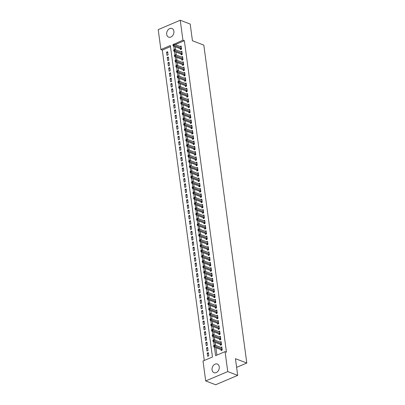 <?xml version="1.0" encoding="UTF-8"?>
<svg xmlns="http://www.w3.org/2000/svg" width="405" height="405" viewBox="0 0 405 405"><rect width="100%" height="100%" fill="white"/><g stroke="black" fill="none" stroke-linecap="round" stroke-linejoin="round"><path stroke-width="0.61" d="M173.887 31.296A4.622 3.478 110.9 0 1 172.434 35.893A4.622 3.478 110.9 0 1 168.637 37.139A4.622 3.478 110.9 0 1 166.688 34.354A4.622 3.478 110.9 0 1 168.146 29.757A4.622 3.478 110.9 0 1 171.943 28.507A4.622 3.478 110.9 0 1 173.887 31.296M219.257 366.839A4.622 3.478 110.9 0 1 217.799 371.436A4.622 3.478 110.9 0 1 214.002 372.681A4.622 3.478 110.9 0 1 212.058 369.897A4.622 3.478 110.9 0 1 213.511 365.3A4.622 3.478 110.9 0 1 217.308 364.049A4.622 3.478 110.9 0 1 219.257 366.839M170.49 46.615L162.314 50.088L204.282 360.47M162.314 50.088L160.891 49.542L158.198 29.616L180.245 20.25L182.939 40.181L173.522 44.418M180.245 20.25L190.193 24.057L192.451 40.768L203.816 45.117L246.802 363.027L235.432 358.678L237.694 375.384L215.647 384.75L205.7 380.943L203.006 361.012L212.453 356.997L170.343 45.532L160.891 49.542M236.606 367.36L246.802 363.027M167.67 60.654L168.794 60.173L168.364 57.009L167.24 57.485L167.67 60.654M169.098 71.209L170.221 70.733L169.791 67.564L168.667 68.045L169.098 71.209M170.525 81.77L171.649 81.294L171.219 78.124L170.095 78.6L170.525 81.77M171.948 92.33L173.077 91.849L172.646 88.685L171.523 89.161L171.948 92.33M173.375 102.885L174.504 102.409L174.074 99.24L172.95 99.721L173.375 102.885M174.803 113.446L175.932 112.965L175.502 109.801L174.378 110.276L174.803 113.446M176.231 124.001L177.36 123.525L176.929 120.356L175.805 120.837L176.231 124.001M177.658 134.561L178.787 134.085L178.357 130.916L177.233 131.392L177.658 134.561M179.086 145.122L180.215 144.641L179.785 141.477L178.661 141.952L179.086 145.122M180.514 155.677L181.642 155.201L181.212 152.032L180.088 152.508L180.514 155.677M181.941 166.237L183.07 165.756L182.64 162.592L181.516 163.068L181.941 166.237M183.369 176.793L184.498 176.317L184.067 173.148L182.944 173.629L183.369 176.793M184.796 187.353L185.925 186.877L185.495 183.708L184.371 184.184L184.796 187.353M186.224 197.913L187.348 197.432L186.923 194.263L185.799 194.744L186.224 197.913M187.652 208.469L188.776 207.993L188.35 204.824L187.226 205.3L187.652 208.469M189.079 219.029L190.203 218.548L189.778 215.384L188.654 215.86L189.079 219.029M190.507 229.584L191.631 229.108L191.206 225.939L190.082 226.42L190.507 229.584M191.935 240.145L193.058 239.664L192.633 236.5L191.509 236.976L191.935 240.145M193.362 250.7L194.486 250.224L194.061 247.055L192.937 247.536L193.362 250.7M194.79 261.26L195.914 260.785L195.488 257.615L194.365 258.091L194.79 261.26M196.217 271.821L197.341 271.34L196.916 268.176L195.792 268.652L196.217 271.821M197.645 282.376L198.769 281.9L198.344 278.731L197.22 279.212L197.645 282.376M199.073 292.936L200.197 292.456L199.771 289.292L198.647 289.767L199.073 292.936M200.5 303.492L201.624 303.016L201.199 299.847L200.075 300.328L200.5 303.492M201.928 314.052L203.052 313.576L202.627 310.407L201.503 310.883L201.928 314.052M203.356 324.613L204.479 324.132L204.054 320.968L202.93 321.443L203.356 324.613M204.783 335.168L205.907 334.692L205.482 331.523L204.353 331.999L204.783 335.168M206.211 345.728L207.335 345.247L206.909 342.083L205.78 342.559L206.211 345.728M207.638 356.284L208.762 355.808L208.337 352.639L207.208 353.119L207.638 356.284M206.925 351.008L208.048 350.527L207.623 347.358L206.494 347.839L206.925 351.008M205.497 340.448L206.621 339.972L206.196 336.803L205.067 337.279L205.497 340.448M204.069 329.888L205.193 329.412L204.768 326.243L203.644 326.724L204.069 329.888M202.642 319.332L203.766 318.851L203.34 315.687L202.216 316.163L202.642 319.332M201.214 308.772L202.338 308.296L201.913 305.127L200.789 305.608L201.214 308.772M199.786 298.217L200.91 297.736L200.485 294.572L199.361 295.048L199.786 298.217M198.359 287.656L199.483 287.18L199.057 284.011L197.934 284.487L198.359 287.656M196.931 277.096L198.055 276.62L197.63 273.451L196.506 273.932L196.931 277.096M195.504 266.541L196.627 266.06L196.202 262.896L195.078 263.371L195.504 266.541M194.076 255.98L195.2 255.504L194.775 252.335L193.651 252.816L194.076 255.98M192.648 245.425L193.772 244.944L193.347 241.78L192.223 242.256L192.648 245.425M191.221 234.865L192.345 234.389L191.919 231.22L190.795 231.695L191.221 234.865M189.793 224.304L190.917 223.828L190.492 220.659L189.368 221.14L189.793 224.304M188.365 213.749L189.489 213.273L189.064 210.104L187.94 210.58L188.365 213.749M186.938 203.189L188.062 202.713L187.636 199.543L186.513 200.024L186.938 203.189M185.51 192.633L186.639 192.152L186.209 188.988L185.085 189.464L185.51 192.633M184.083 182.073L185.212 181.597L184.781 178.428L183.657 178.904L184.083 182.073M182.655 171.517L183.784 171.037L183.354 167.867L182.23 168.348L182.655 171.517M181.227 160.957L182.356 160.481L181.926 157.312L180.802 157.788L181.227 160.957M179.8 150.397L180.929 149.921L180.498 146.752L179.374 147.233L179.8 150.397M178.372 139.841L179.501 139.36L179.071 136.196L177.947 136.672L178.372 139.841M176.944 129.281L178.073 128.805L177.643 125.636L176.519 126.117L176.944 129.281M175.517 118.726L176.646 118.245L176.215 115.081L175.092 115.557L175.517 118.726M174.089 108.165L175.218 107.689L174.788 104.52L173.664 104.996L174.089 108.165M172.662 97.605L173.791 97.129L173.36 93.96L172.236 94.441L172.662 97.605M171.234 87.05L172.363 86.569L171.933 83.405L170.809 83.881L171.234 87.05M169.811 76.489L170.935 76.013L170.505 72.844L169.381 73.325L169.811 76.489M168.384 65.934L169.508 65.453L169.077 62.289L167.953 62.765L168.384 65.934M166.956 55.374L168.08 54.898L167.65 51.729L166.526 52.205L166.956 55.374M237.694 375.384L227.747 371.577L205.7 380.943M214.447 347.115L215.602 355.661L225.053 351.646L226.471 352.193L184.361 40.723L182.939 40.181M225.053 351.646L227.747 371.577M173.765 46.205L174.236 49.693M174.479 51.481L174.95 54.974M175.193 56.761L175.664 60.254M175.907 62.041L176.377 65.534M176.615 67.321L177.091 70.814M177.329 72.601L177.805 76.089M178.043 77.876L178.519 81.37M178.757 83.157L179.233 86.65M179.471 88.437L179.947 91.93M180.185 93.717L180.66 97.21M180.898 98.997L181.374 102.485M181.612 104.272L182.088 107.765M182.326 109.552L182.802 113.046M183.04 114.833L183.516 118.326M183.754 120.113L184.229 123.606M184.467 125.393L184.943 128.881M185.181 130.668L185.657 134.161M185.895 135.948L186.371 139.441M186.609 141.229L187.085 144.722M187.323 146.509L187.798 149.997M188.036 151.789L188.512 155.277M188.75 157.064L189.226 160.557M189.464 162.344L189.94 165.837M190.178 167.624L190.654 171.118M190.892 172.905L191.368 176.393M191.606 178.185L192.081 181.673M192.319 183.46L192.795 186.953M193.033 188.74L193.509 192.233M193.747 194.02L194.223 197.513M194.461 199.3L194.937 202.789M195.175 204.576L195.65 208.069M195.888 209.856L196.364 213.349M196.602 215.136L197.078 218.629M197.316 220.416L197.792 223.909M198.03 225.696L198.501 229.184M198.744 230.971L199.214 234.465M199.457 236.252L199.928 239.745M200.171 241.532L200.642 245.025M200.885 246.812L201.356 250.305M201.599 252.092L202.07 255.58M202.313 257.367L202.784 260.861M203.026 262.648L203.497 266.141M203.74 267.928L204.211 271.421M204.454 273.208L204.925 276.701M205.168 278.488L205.639 281.976M205.882 283.763L206.353 287.256M206.596 289.043L207.066 292.537M207.309 294.324L207.78 297.817M208.023 299.604L208.494 303.097M208.737 304.884L209.208 308.372M209.451 310.159L209.922 313.652M210.165 315.439L210.635 318.932M210.878 320.719L211.349 324.213M211.592 326L212.063 329.493M212.306 331.28L212.777 334.768M213.02 336.555L213.491 340.048M213.734 341.835L214.204 345.328M175.183 46.747L175.588 49.749M175.897 52.027L176.302 55.029M176.61 57.307L177.015 60.31M177.324 62.583L177.729 65.585M178.038 67.863L178.443 70.865M178.752 73.143L179.157 76.145M179.466 78.423L179.871 81.425M180.179 83.703L180.584 86.705M180.893 88.978L181.298 91.981M181.607 94.259L182.012 97.261M182.321 99.539L182.726 102.541M183.035 104.819L183.44 107.821M183.748 110.099L184.153 113.101M184.462 115.374L184.867 118.376M185.176 120.655L185.581 123.657M185.89 125.935L186.295 128.937M186.604 131.215L187.009 134.217M187.318 136.495L187.723 139.492M188.031 141.77L188.436 144.772M188.745 147.05L189.15 150.052M189.459 152.331L189.864 155.333M190.173 157.611L190.578 160.613M190.887 162.891L191.292 165.888M191.6 168.166L192.005 171.168M192.314 173.446L192.719 176.448M193.028 178.727L193.433 181.729M193.742 184.007L194.147 187.009M194.456 189.287L194.861 192.284M195.169 194.562L195.575 197.564M195.883 199.842L196.288 202.844M196.597 205.122L197.002 208.124M197.311 210.403L197.716 213.405M198.025 215.683L198.43 218.68M198.739 220.958L199.144 223.96M199.452 226.238L199.857 229.24M200.166 231.518L200.571 234.52M200.88 236.798L201.285 239.8M201.594 242.074L201.999 245.076M202.308 247.354L202.713 250.356M203.021 252.634L203.426 255.636M203.735 257.914L204.14 260.916M204.449 263.194L204.854 266.196M205.163 268.469L205.568 271.471M205.877 273.75L206.282 276.752M206.59 279.03L206.995 282.032M207.304 284.31L207.709 287.312M208.018 289.59L208.423 292.592M208.732 294.865L209.137 297.867M209.446 300.145L209.851 303.148M210.16 305.426L210.565 308.428M210.873 310.706L211.278 313.708M211.587 315.986L211.992 318.983M212.301 321.261L212.706 324.263M213.015 326.541L213.42 329.543M213.729 331.822L214.134 334.824M214.442 337.102L214.847 340.104M215.156 342.382L215.561 345.379M215.87 347.657L216.877 355.119M173.785 44.307L173.492 44.191M184.361 40.723L175.223 44.606M180.326 48.716L180.453 49.638L181.577 49.162L181.146 45.993L180.063 46.453M181.04 53.997L181.167 54.918L182.29 54.442L181.86 51.273L180.777 51.734M181.754 59.277L181.88 60.198L183.004 59.722L182.574 56.553L181.491 57.014M182.468 64.552L182.594 65.478L183.718 64.997L183.288 61.833L182.204 62.294M183.181 69.832L183.308 70.759L184.432 70.278L184.002 67.114L182.918 67.574M183.895 75.112L184.022 76.034L185.146 75.558L184.715 72.389L183.632 72.849M184.609 80.392L184.736 81.314L185.86 80.838L185.429 77.669L184.346 78.13M185.323 85.673L185.45 86.594L186.573 86.118L186.143 82.949L185.06 83.41M186.037 90.948L186.163 91.874L187.287 91.393L186.857 88.229L185.773 88.69M186.751 96.228L186.877 97.154L188.001 96.674L187.571 93.509L186.487 93.97M187.464 101.508L187.591 102.43L188.715 101.954L188.285 98.785L187.201 99.245M188.178 106.788L188.305 107.71L189.429 107.234L188.998 104.065L187.915 104.525M188.892 112.069L189.019 112.99L190.142 112.514L189.712 109.345L188.629 109.806M189.606 117.344L189.732 118.27L190.856 117.789L190.426 114.625L189.343 115.086M190.32 122.624L190.446 123.55L191.57 123.069L191.14 119.905L190.056 120.366M191.033 127.904L191.16 128.825L192.284 128.35L191.854 125.18L190.77 125.641M191.747 133.184L191.874 134.106L192.998 133.63L192.567 130.461L191.484 130.921M192.461 138.459L192.588 139.386L193.711 138.91L193.281 135.741L192.198 136.202M193.175 143.74L193.301 144.666L194.425 144.185L193.995 141.021L192.912 141.482M193.889 149.02L194.015 149.946L195.139 149.465L194.709 146.301L193.625 146.762M194.602 154.3L194.729 155.221L195.853 154.745L195.423 151.576L194.339 152.037M195.316 159.58L195.443 160.501L196.567 160.026L196.136 156.856L195.053 157.317M196.03 164.855L196.157 165.782L197.281 165.306L196.85 162.137L195.767 162.597M196.744 170.135L196.87 171.062L197.994 170.581L197.564 167.417L196.481 167.878M197.458 175.416L197.584 176.342L198.708 175.861L198.278 172.692L197.194 173.158M198.172 180.696L198.298 181.617L199.422 181.141L198.992 177.972L197.908 178.433M198.885 185.976L199.012 186.897L200.136 186.422L199.706 183.252L198.622 183.713M199.599 191.251L199.721 192.178L200.85 191.702L200.419 188.533L199.336 188.993M200.313 196.531L200.434 197.458L201.563 196.977L201.133 193.813L200.05 194.273M201.027 201.811L201.148 202.738L202.277 202.257L201.847 199.088L200.764 199.549M201.741 207.092L201.862 208.013L202.991 207.537L202.561 204.368L201.477 204.829M202.454 212.372L202.576 213.293L203.705 212.817L203.275 209.648L202.191 210.109M203.168 217.647L203.29 218.573L204.419 218.098L203.988 214.928L202.905 215.389M203.882 222.927L204.004 223.854L205.132 223.373L204.702 220.209L203.619 220.669M204.596 228.207L204.717 229.129L205.846 228.653L205.416 225.484L204.333 225.944M205.31 233.488L205.431 234.409L206.56 233.933L206.13 230.764L205.046 231.225M206.023 238.768L206.145 239.689L207.274 239.213L206.844 236.044L205.76 236.505M206.737 244.043L206.859 244.969L207.988 244.488L207.557 241.324L206.474 241.785M207.451 249.323L207.573 250.249L208.702 249.769L208.271 246.605L207.188 247.065M208.165 254.603L208.286 255.525L209.415 255.049L208.985 251.88L207.902 252.34M208.879 259.883L209 260.805L210.129 260.329L209.699 257.16L208.615 257.62M209.593 265.164L209.714 266.085L210.843 265.609L210.413 262.44L209.329 262.901M210.306 270.439L210.428 271.365L211.557 270.884L211.126 267.72L210.043 268.181M211.02 275.719L211.142 276.645L212.271 276.164L211.84 273L210.757 273.461M211.734 280.999L211.856 281.921L212.984 281.445L212.554 278.275L211.471 278.736M212.448 286.279L212.569 287.201L213.698 286.725L213.268 283.556L212.185 284.016M213.162 291.559L213.283 292.481L214.412 292.005L213.982 288.836L212.898 289.297M213.875 296.835L213.997 297.761L215.126 297.28L214.696 294.116L213.612 294.577M214.589 302.115L214.711 303.041L215.835 302.56L215.409 299.396L214.326 299.857M215.303 307.395L215.425 308.316L216.548 307.841L216.123 304.671L215.04 305.132M216.017 312.675L216.138 313.597L217.262 313.121L216.837 309.952L215.754 310.412M216.731 317.955L216.852 318.877L217.976 318.401L217.551 315.232L216.467 315.692M217.444 323.231L217.566 324.157L218.69 323.676L218.265 320.512L217.181 320.973M218.158 328.511L218.28 329.437L219.404 328.956L218.978 325.792L217.895 326.253M218.872 333.791L218.994 334.712L220.118 334.236L219.692 331.067L218.609 331.528M219.586 339.071L219.707 339.992L220.831 339.517L220.406 336.347L219.323 336.808M220.3 344.346L220.421 345.273L221.545 344.797L221.12 341.628L220.036 342.088M221.014 349.626L221.135 350.553L222.259 350.072L221.834 346.908L220.75 347.368M208.464 353.6L207.208 353.119M207.75 348.32L206.494 347.839M207.036 343.04L205.78 342.559M206.322 337.76L205.067 337.279M205.608 332.48L204.353 331.999M204.895 327.205L203.644 326.724M204.181 321.924L202.93 321.443M203.467 316.644L202.216 316.163M202.753 311.364L201.503 310.883M202.039 306.084L200.789 305.608M201.326 300.809L200.075 300.328M200.612 295.529L199.361 295.048M199.898 290.248L198.647 289.767M199.184 284.968L197.934 284.487M198.47 279.688L197.22 279.212M197.756 274.413L196.506 273.932M197.043 269.133L195.792 268.652M196.329 263.852L195.078 263.371M195.615 258.572L194.365 258.091M194.901 253.292L193.651 252.816M194.187 248.017L192.937 247.536M193.474 242.737L192.223 242.256M192.76 237.457L191.509 236.976M192.046 232.176L190.795 231.695M191.332 226.896L190.082 226.42M190.618 221.621L189.368 221.14M189.904 216.341L188.654 215.86M189.191 211.061L187.94 210.58M188.477 205.78L187.226 205.3M187.763 200.5L186.513 200.024M187.049 195.225L185.799 194.744M186.335 189.945L185.085 189.464M185.627 184.665L184.371 184.184M184.913 179.385L183.657 178.904M184.199 174.109L182.944 173.629M183.485 168.829L182.23 168.348M182.771 163.549L181.516 163.068M182.058 158.269L180.802 157.788M181.344 152.989L180.088 152.508M180.63 147.714L179.374 147.233M179.916 142.433L178.661 141.952M179.202 137.153L177.947 136.672M178.489 131.873L177.233 131.392M177.775 126.593L176.519 126.117M177.061 121.318L175.805 120.837M176.347 116.038L175.092 115.557M175.633 110.757L174.378 110.276M174.919 105.477L173.664 104.996M174.206 100.197L172.95 99.721M173.492 94.922L172.236 94.441M172.778 89.642L171.523 89.161M172.064 84.361L170.809 83.881M171.35 79.081L170.095 78.6M170.637 73.801L169.381 73.325M169.923 68.526L168.667 68.045M169.209 63.246L167.953 62.765M168.495 57.966L167.24 57.485M167.781 52.685L166.526 52.205M213.587 345.637L213.658 346.164L214.108 345.971L214.037 345.445L213.587 345.637L214.782 345.085L221.955 347.829M214.037 345.445L214.782 345.085L214.959 346.402L213.835 346.882L213.658 346.164M222.137 349.15L214.108 345.971M221.839 350.254L221.317 349.783A0.577 0.309 67 0 0 221.181 349.692L213.835 346.882M212.873 340.357L212.944 340.883L213.394 340.696L213.324 340.165L212.873 340.357L214.068 339.805L221.246 342.549M213.324 340.165L214.068 339.805L214.245 341.121L213.121 341.602L212.944 340.883M221.424 343.87L213.394 340.696M221.125 344.974L220.603 344.503A0.577 0.309 67 0 0 220.467 344.412L213.121 341.602M212.159 335.077L212.23 335.608L212.681 335.416L212.61 334.889L212.159 335.077L213.354 334.525L220.533 337.274M212.61 334.889L213.354 334.525L213.531 335.846L212.407 336.322L212.23 335.608M220.71 338.59L212.681 335.416M220.411 339.694L219.89 339.223A0.577 0.309 67 0 0 219.753 339.137L212.407 336.322M211.445 329.802L211.516 330.328L211.967 330.136L211.896 329.609L211.445 329.802L212.64 329.245L219.819 331.994M211.896 329.609L212.64 329.245L212.817 330.566L211.694 331.042L211.516 330.328M219.996 333.315L211.967 330.136M219.697 334.414L219.176 333.943A0.577 0.309 67 0 0 219.039 333.857L211.694 331.042M210.732 324.521L210.802 325.048L211.253 324.856L211.182 324.329L210.732 324.521L211.926 323.965L219.105 326.714M211.182 324.329L211.926 323.965L212.104 325.286L210.98 325.762L210.802 325.048M219.282 328.035L211.253 324.856M218.983 329.138L218.462 328.668A0.577 0.309 67 0 0 218.325 328.576L210.98 325.762M210.018 319.241L210.089 319.768L210.539 319.575L210.468 319.049L210.018 319.241L211.213 318.689L218.391 321.433M210.468 319.049L211.213 318.689L211.39 320.006L210.266 320.487L210.089 319.768M218.568 322.755L210.539 319.575M218.27 323.858L217.753 323.387A0.577 0.309 67 0 0 217.612 323.296L210.266 320.487M209.304 313.961L209.375 314.488L209.825 314.3L209.755 313.769L209.304 313.961L210.499 313.409L217.677 316.153M209.755 313.769L210.499 313.409L210.676 314.731L209.552 315.206L209.375 314.488M217.855 317.474L209.825 314.3M217.556 318.578L217.04 318.107A0.577 0.309 67 0 0 216.898 318.016L209.552 315.206M208.59 308.681L208.661 309.212L209.112 309.02L209.041 308.494L208.59 308.681L209.785 308.129L216.964 310.878M209.041 308.494L209.785 308.129L209.962 309.45L208.838 309.926L208.661 309.212M217.141 312.194L209.112 309.02M216.842 313.298L216.326 312.827A0.577 0.309 67 0 0 216.184 312.741L208.838 309.926M207.876 303.406L207.947 303.932L208.398 303.74L208.327 303.213L207.876 303.406L209.071 302.849L216.25 305.598M208.327 303.213L209.071 302.849L209.248 304.17L208.124 304.646L207.947 303.932M216.427 306.919L208.398 303.74M216.128 308.018L215.612 307.547A0.577 0.309 67 0 0 215.47 307.461L208.124 304.646M207.163 298.126L207.233 298.652L207.684 298.46L207.613 297.933L207.163 298.126L208.357 297.569L215.536 300.318M207.613 297.933L208.357 297.569L208.535 298.89L207.411 299.371L207.233 298.652M215.713 301.639L207.684 298.46M215.414 302.743L214.898 302.272A0.577 0.309 67 0 0 214.756 302.181L207.411 299.371M206.449 292.845L206.52 293.372L206.97 293.185L206.899 292.653L206.449 292.845L207.644 292.294L214.822 295.037M206.899 292.653L207.644 292.294L207.821 293.61L206.697 294.091L206.52 293.372M214.999 296.359L206.97 293.185M214.701 297.462L214.184 296.992A0.577 0.309 67 0 0 214.042 296.9L206.697 294.091M205.735 287.565L205.806 288.092L206.256 287.904L206.185 287.373L205.735 287.565L206.93 287.013L214.108 289.757M206.185 287.373L206.93 287.013L207.107 288.335L205.983 288.811L205.806 288.092M214.285 291.079L206.256 287.904M213.987 292.182L213.47 291.711A0.577 0.309 67 0 0 213.329 291.62L205.983 288.811M205.021 282.285L205.092 282.817L205.543 282.624L205.472 282.098L205.021 282.285L206.216 281.733L213.394 284.482M205.472 282.098L206.216 281.733L206.393 283.054L205.269 283.53L205.092 282.817M213.572 285.798L205.543 282.624M213.273 286.902L212.757 286.431A0.577 0.309 67 0 0 212.615 286.345L205.269 283.53M204.307 277.01L204.378 277.536L204.829 277.344L204.758 276.817L204.307 277.01L205.502 276.453L212.681 279.202M204.758 276.817L205.502 276.453L205.679 277.774L204.555 278.25L204.378 277.536M212.858 280.523L204.829 277.344M212.559 281.622L212.043 281.151A0.577 0.309 67 0 0 211.901 281.065L204.555 278.25M203.594 271.73L203.664 272.256L204.115 272.064L204.044 271.537L203.594 271.73L204.788 271.173L211.967 273.922M204.044 271.537L204.788 271.173L204.965 272.494L203.842 272.975L203.664 272.256M212.144 275.243L204.115 272.064M211.845 276.347L211.329 275.876A0.577 0.309 67 0 0 211.187 275.785L203.842 272.975M202.88 266.45L202.951 266.976L203.401 266.789L203.33 266.257L202.88 266.45L204.074 265.898L211.253 268.642M203.33 266.257L204.074 265.898L204.252 267.214L203.128 267.695L202.951 266.976M211.43 269.963L203.401 266.789M211.132 271.067L210.615 270.596A0.577 0.309 67 0 0 210.473 270.505L203.128 267.695M202.166 261.169L202.237 261.696L202.687 261.508L202.616 260.977L202.166 261.169L203.361 260.617L210.539 263.361M202.616 260.977L203.361 260.617L203.538 261.939L202.414 262.415L202.237 261.696M210.716 264.683L202.687 261.508M210.418 265.786L209.901 265.315A0.577 0.309 67 0 0 209.76 265.224L202.414 262.415M201.452 255.889L201.523 256.421L201.973 256.228L201.903 255.702L201.452 255.889L202.647 255.337L209.825 258.086M201.903 255.702L202.647 255.337L202.824 256.659L201.7 257.135L201.523 256.421M210.003 259.402L201.973 256.228M209.704 260.506L209.188 260.035A0.577 0.309 67 0 0 209.046 259.949L201.7 257.135M200.738 250.614L200.809 251.14L201.26 250.948L201.189 250.422L200.738 250.614L201.933 250.057L209.112 252.806M201.189 250.422L201.933 250.057L202.11 251.378L200.986 251.854L200.809 251.14M209.289 254.127L201.26 250.948M208.99 255.231L208.474 254.755A0.577 0.309 67 0 0 208.332 254.669L200.986 251.854M200.024 245.334L200.095 245.86L200.546 245.668L200.475 245.141L200.024 245.334L201.219 244.777L208.398 247.526M200.475 245.141L201.219 244.777L201.396 246.098L200.273 246.579L200.095 245.86M208.575 248.847L200.546 245.668M208.276 249.951L207.76 249.48A0.577 0.309 67 0 0 207.618 249.389L200.273 246.579M199.311 240.054L199.381 240.58L199.832 240.393L199.761 239.861L199.311 240.054L200.505 239.502L207.684 242.246M199.761 239.861L200.505 239.502L200.683 240.818L199.559 241.299L199.381 240.58M207.861 243.567L199.832 240.393M207.562 244.671L207.046 244.2A0.577 0.309 67 0 0 206.904 244.109L199.559 241.299M198.597 234.773L198.668 235.305L199.118 235.113L199.047 234.581L198.597 234.773L199.792 234.222L206.97 236.971M199.047 234.581L199.792 234.222L199.969 235.543L198.845 236.019L198.668 235.305M207.147 238.287L199.118 235.113M206.849 239.39L206.332 238.92A0.577 0.309 67 0 0 206.191 238.828L198.845 236.019M197.883 229.493L197.954 230.025L198.404 229.832L198.334 229.306L197.883 229.493L199.078 228.941L206.256 231.69M198.334 229.306L199.078 228.941L199.255 230.263L198.131 230.739L197.954 230.025M206.434 233.007L198.404 229.832M206.135 234.11L205.619 233.639A0.577 0.309 67 0 0 205.477 233.553L198.131 230.739M197.169 224.218L197.24 224.745L197.691 224.552L197.62 224.026L197.169 224.218L198.364 223.661L205.543 226.41M197.62 224.026L198.364 223.661L198.541 224.983L197.417 225.458L197.24 224.745M205.72 227.731L197.691 224.552M205.421 228.835L204.905 228.359A0.577 0.309 67 0 0 204.763 228.273L197.417 225.458M196.455 218.938L196.526 219.464L196.977 219.272L196.906 218.746L196.455 218.938L197.65 218.386L204.829 221.13M196.906 218.746L197.65 218.386L197.832 219.702L196.703 220.183L196.526 219.464M205.006 222.451L196.977 219.272M204.707 223.555L204.191 223.084A0.577 0.309 67 0 0 204.049 222.993L196.703 220.183M195.742 213.658L195.812 214.184L196.263 213.997L196.192 213.465L195.742 213.658L196.936 213.106L204.115 215.85M196.192 213.465L196.936 213.106L197.119 214.422L195.99 214.903L195.812 214.184M204.292 217.171L196.263 213.997M203.993 218.275L203.477 217.804A0.577 0.309 67 0 0 203.335 217.713L195.99 214.903M195.028 208.378L195.099 208.909L195.549 208.717L195.478 208.19L195.028 208.378L196.222 207.826L203.401 210.575M195.478 208.19L196.222 207.826L196.405 209.147L195.276 209.623L195.099 208.909M203.578 211.891L195.549 208.717M203.28 212.995L202.763 212.524A0.577 0.309 67 0 0 202.621 212.438L195.276 209.623M194.314 203.097L194.385 203.629L194.835 203.437L194.764 202.91L194.314 203.097L195.509 202.546L202.687 205.294M194.764 202.91L195.509 202.546L195.691 203.867L194.562 204.343L194.385 203.629M202.864 206.611L194.835 203.437M202.566 207.714L202.049 207.244A0.577 0.309 67 0 0 201.908 207.157L194.562 204.343M193.6 197.822L193.671 198.349L194.122 198.156L194.051 197.63L193.6 197.822L194.795 197.265L201.973 200.014M194.051 197.63L194.795 197.265L194.977 198.587L193.848 199.063L193.671 198.349M202.151 201.336L194.122 198.156M201.852 202.439L201.336 201.963A0.577 0.309 67 0 0 201.194 201.877L193.848 199.063M192.886 192.542L192.957 193.069L193.408 192.876L193.337 192.35L192.886 192.542L194.081 191.99L201.26 194.734M193.337 192.35L194.081 191.99L194.263 193.306L193.134 193.787L192.957 193.069M201.437 196.055L193.408 192.876M201.138 197.159L200.622 196.688A0.577 0.309 67 0 0 200.48 196.597L193.134 193.787M192.173 187.262L192.243 187.788L192.694 187.601L192.623 187.069L192.173 187.262L193.367 186.71L200.546 189.454M192.623 187.069L193.367 186.71L193.549 188.026L192.421 188.507L192.243 187.788M200.723 190.775L192.694 187.601M200.424 191.879L199.908 191.408A0.577 0.309 67 0 0 199.771 191.317L192.421 188.507M191.459 181.982L191.53 182.513L191.98 182.321L191.909 181.794L191.459 181.982L192.653 181.43L199.832 184.179M191.909 181.794L192.653 181.43L192.836 182.751L191.707 183.227L191.53 182.513M200.009 185.495L191.98 182.321M199.711 186.599L199.194 186.128A0.577 0.309 67 0 0 199.057 186.042L191.707 183.227M190.745 176.707L190.816 177.233L191.266 177.041L191.195 176.514L190.745 176.707L191.94 176.15L199.118 178.899M191.195 176.514L191.94 176.15L192.122 177.471L190.993 177.947L190.816 177.233M199.295 180.215L191.266 177.041M198.997 181.319L198.48 180.848A0.577 0.309 67 0 0 198.344 180.762L190.993 177.947M190.031 171.426L190.102 171.953L190.552 171.76L190.482 171.234L190.031 171.426L191.226 170.869L198.404 173.618M190.482 171.234L191.226 170.869L191.408 172.191L190.279 172.667L190.102 171.953M198.582 174.94L190.552 171.76M198.283 176.043L197.767 175.573A0.577 0.309 67 0 0 197.63 175.481L190.279 172.667M189.317 166.146L189.388 166.673L189.839 166.48L189.768 165.954L189.317 166.146L190.512 165.594L197.691 168.338M189.768 165.954L190.512 165.594L190.694 166.911L189.565 167.392L189.388 166.673M197.868 169.66L189.839 166.48M197.569 170.763L197.053 170.292A0.577 0.309 67 0 0 196.916 170.201L189.565 167.392M188.603 160.866L188.674 161.393L189.125 161.205L189.054 160.674L188.603 160.866L189.798 160.314L196.977 163.058M189.054 160.674L189.798 160.314L189.98 161.63L188.852 162.111L188.674 161.393M197.154 164.379L189.125 161.205M196.855 165.483L196.339 165.012A0.577 0.309 67 0 0 196.202 164.921L188.852 162.111M187.89 155.586L187.96 156.117L188.411 155.925L188.34 155.398L187.89 155.586L189.084 155.034L196.263 157.783M188.34 155.398L189.084 155.034L189.267 156.355L188.138 156.831L187.96 156.117M196.44 159.099L188.411 155.925M196.141 160.203L195.625 159.732A0.577 0.309 67 0 0 195.488 159.646L188.138 156.831M187.176 150.311L187.247 150.837L187.697 150.645L187.626 150.118L187.176 150.311L188.371 149.754L195.549 152.503M187.626 150.118L188.371 149.754L188.553 151.075L187.424 151.551L187.247 150.837M195.726 153.819L187.697 150.645M195.428 154.923L194.911 154.452A0.577 0.309 67 0 0 194.775 154.366L187.424 151.551M186.462 145.03L186.533 145.557L186.983 145.365L186.913 144.838L186.462 145.03L187.657 144.474L194.835 147.223M186.913 144.838L187.657 144.474L187.839 145.795L186.71 146.271L186.533 145.557M195.013 148.544L186.983 145.365M194.714 149.648L194.197 149.177A0.577 0.309 67 0 0 194.061 149.086L186.71 146.271M185.748 139.75L185.819 140.277L186.27 140.084L186.199 139.558L185.748 139.75L186.943 139.198L194.122 141.942M186.199 139.558L186.943 139.198L187.125 140.515L185.996 140.996L185.819 140.277M194.299 143.264L186.27 140.084M194 144.367L193.484 143.897A0.577 0.309 67 0 0 193.347 143.805L185.996 140.996M185.034 134.47L185.105 134.997L185.556 134.809L185.485 134.278L185.034 134.47L186.229 133.918L193.408 136.662M185.485 134.278L186.229 133.918L186.411 135.235L185.282 135.715L185.105 134.997M193.585 137.983L185.556 134.809M193.286 139.087L192.77 138.616A0.577 0.309 67 0 0 192.633 138.525L185.282 135.715M184.321 129.19L184.391 129.721L184.842 129.529L184.771 129.003L184.321 129.19L185.515 128.638L192.694 131.387M184.771 129.003L185.515 128.638L185.698 129.959L184.569 130.435L184.391 129.721M192.871 132.703L184.842 129.529M192.572 133.807L192.056 133.336A0.577 0.309 67 0 0 191.919 133.25L184.569 130.435M183.607 123.915L183.678 124.441L184.128 124.249L184.057 123.722L183.607 123.915L184.802 123.358L191.98 126.107M184.057 123.722L184.802 123.358L184.984 124.679L183.855 125.155L183.678 124.441M192.157 127.428L184.128 124.249M191.859 128.527L191.342 128.056A0.577 0.309 67 0 0 191.206 127.97L183.855 125.155M182.893 118.635L182.964 119.161L183.414 118.969L183.344 118.442L182.893 118.635L184.088 118.078L191.266 120.827M183.344 118.442L184.088 118.078L184.27 119.399L183.141 119.875L182.964 119.161M191.444 122.148L183.414 118.969M191.145 123.252L190.628 122.781A0.577 0.309 67 0 0 190.492 122.69L183.141 119.875M182.179 113.354L182.25 113.881L182.701 113.689L182.63 113.162L182.179 113.354L183.374 112.803L190.552 115.546M182.63 113.162L183.374 112.803L183.556 114.119L182.427 114.6L182.25 113.881M190.73 116.868L182.701 113.689M190.431 117.971L189.915 117.501A0.577 0.309 67 0 0 189.778 117.409L182.427 114.6M181.465 108.074L181.536 108.601L181.987 108.413L181.916 107.882L181.465 108.074L182.66 107.522L189.839 110.266M181.916 107.882L182.66 107.522L182.842 108.844L181.718 109.32L181.536 108.601M190.016 111.588L181.987 108.413M189.717 112.691L189.201 112.22A0.577 0.309 67 0 0 189.064 112.129L181.718 109.32M180.751 102.794L180.822 103.326L181.273 103.133L181.202 102.607L180.751 102.794L181.946 102.242L189.125 104.991M181.202 102.607L181.946 102.242L182.128 103.564L181.005 104.039L180.822 103.326M189.302 106.307L181.273 103.133M189.003 107.411L188.487 106.94A0.577 0.309 67 0 0 188.35 106.854L181.005 104.039M180.038 97.519L180.109 98.045L180.559 97.853L180.488 97.327L180.038 97.519L181.232 96.962L188.411 99.711M180.488 97.327L181.232 96.962L181.415 98.283L180.291 98.759L180.109 98.045M188.588 101.032L180.559 97.853M188.29 102.131L187.773 101.66A0.577 0.309 67 0 0 187.636 101.574L180.291 98.759M179.324 92.239L179.395 92.765L179.845 92.573L179.774 92.046L179.324 92.239L180.519 91.682L187.697 94.431M179.774 92.046L180.519 91.682L180.701 93.003L179.577 93.484L179.395 92.765M187.874 95.752L179.845 92.573M187.576 96.856L187.059 96.385A0.577 0.309 67 0 0 186.923 96.294L179.577 93.484M178.61 86.959L178.681 87.485L179.131 87.298L179.061 86.766L178.61 86.959L179.805 86.407L186.983 89.151M179.061 86.766L179.805 86.407L179.987 87.723L178.863 88.204L178.681 87.485M187.161 90.472L179.131 87.298M186.862 91.576L186.346 91.105A0.577 0.309 67 0 0 186.209 91.014L178.863 88.204M177.896 81.678L177.967 82.205L178.418 82.018L178.347 81.486L177.896 81.678L179.091 81.127L186.27 83.87M178.347 81.486L179.091 81.127L179.273 82.448L178.149 82.924L177.967 82.205M186.447 85.192L178.418 82.018M186.148 86.295L185.632 85.825A0.577 0.309 67 0 0 185.495 85.733L178.149 82.924M177.182 76.398L177.253 76.93L177.704 76.737L177.633 76.211L177.182 76.398L178.377 75.846L185.556 78.595M177.633 76.211L178.377 75.846L178.559 77.168L177.436 77.644L177.253 76.93M185.733 79.912L177.704 76.737M185.434 81.015L184.918 80.544A0.577 0.309 67 0 0 184.781 80.458L177.436 77.644M176.469 71.123L176.54 71.65L176.99 71.457L176.919 70.931L176.469 71.123L177.668 70.566L184.842 73.315M176.919 70.931L177.668 70.566L177.846 71.888L176.722 72.363L176.54 71.65M185.019 74.636L176.99 71.457M184.72 75.735L184.204 75.264A0.577 0.309 67 0 0 184.067 75.178L176.722 72.363M175.755 65.843L175.826 66.369L176.276 66.177L176.205 65.65L175.755 65.843L176.955 65.286L184.128 68.035M176.205 65.65L176.955 65.286L177.132 66.607L176.008 67.088L175.826 66.369M184.305 69.356L176.276 66.177M184.007 70.46L183.49 69.989A0.577 0.309 67 0 0 183.354 69.898L176.008 67.088M175.041 60.563L175.112 61.089L175.562 60.902L175.492 60.37L175.041 60.563L176.241 60.011L183.414 62.755M175.492 60.37L176.241 60.011L176.418 61.327L175.294 61.808L175.112 61.089M183.592 64.076L175.562 60.902M183.293 65.18L182.776 64.709A0.577 0.309 67 0 0 182.64 64.618L175.294 61.808M174.327 55.282L174.398 55.814L174.849 55.622L174.778 55.09L174.327 55.282L175.527 54.731L182.701 57.475M174.778 55.09L175.527 54.731L175.704 56.052L174.58 56.528L174.398 55.814M182.878 58.796L174.849 55.622M182.579 59.899L182.063 59.429A0.577 0.309 67 0 0 181.926 59.338L174.58 56.528M173.613 50.002L173.684 50.534L174.135 50.341L174.064 49.815L173.613 50.002L174.813 49.45L181.987 52.199M174.064 49.815L174.813 49.45L174.99 50.772L173.867 51.248L173.684 50.534M182.164 53.516L174.135 50.341M181.87 54.619L181.349 54.148A0.577 0.309 67 0 0 181.212 54.062L173.867 51.248M172.9 44.727L172.97 45.254L173.421 45.061L173.35 44.535L172.9 44.727L174.099 44.17L181.273 46.919M173.35 44.535L174.099 44.17L174.277 45.492L173.153 45.967L172.97 45.254M181.45 48.241L173.421 45.061M181.156 49.344L180.635 48.868A0.577 0.309 67 0 0 180.498 48.782L173.153 45.967M222.153 349.282L221.181 349.692M222.173 349.419L221.317 349.783M221.439 344.002L220.467 344.412M221.459 344.139L220.603 344.503M220.725 338.722L219.753 339.137M220.745 338.863L219.89 339.223M220.011 333.442L219.039 333.857M220.031 333.583L219.176 333.943M219.297 328.161L218.325 328.576M219.318 328.303L218.462 328.668M218.584 322.886L217.612 323.296M218.604 323.023L217.753 323.387M217.87 317.606L216.898 318.016M217.89 317.743L217.04 318.107M217.156 312.326L216.184 312.741M217.176 312.468L216.326 312.827M216.442 307.046L215.47 307.461M216.462 307.187L215.612 307.547M215.728 301.766L214.756 302.181M215.749 301.907L214.898 302.272M215.014 296.49L214.042 296.9M215.035 296.627L214.184 296.992M214.301 291.21L213.329 291.62M214.321 291.347L213.47 291.711M213.587 285.93L212.615 286.345M213.607 286.072L212.757 286.431M212.873 280.65L211.901 281.065M212.893 280.792L212.043 281.151M212.159 275.37L211.187 275.785M212.179 275.511L211.329 275.876M211.445 270.094L210.473 270.505M211.466 270.231L210.615 270.596M210.732 264.814L209.76 265.224M210.752 264.951L209.901 265.315M210.018 259.534L209.046 259.949M210.038 259.676L209.188 260.035M209.304 254.254L208.332 254.669M209.324 254.396L208.474 254.755M208.59 248.979L207.618 249.389M208.61 249.115L207.76 249.48M207.876 243.699L206.904 244.109M207.897 243.835L207.046 244.2M207.163 238.418L206.191 238.828M207.183 238.555L206.332 238.92M206.449 233.138L205.477 233.553M206.469 233.28L205.619 233.639M205.735 227.858L204.763 228.273M205.755 228L204.905 228.359M205.021 222.583L204.049 222.993M205.041 222.72L204.191 223.084M204.307 217.303L203.335 217.713M204.328 217.439L203.477 217.804M203.594 212.023L202.621 212.438M203.614 212.164L202.763 212.524M202.88 206.742L201.908 207.157M202.9 206.884L202.049 207.244M202.166 201.462L201.194 201.877M202.186 201.604L201.336 201.963M201.452 196.187L200.48 196.597M201.472 196.324L200.622 196.688M200.738 190.907L199.771 191.317M200.758 191.044L199.908 191.408M200.024 185.627L199.057 186.042M200.045 185.768L199.194 186.128M199.311 180.346L198.344 180.762M199.331 180.488L198.48 180.848M198.602 175.066L197.63 175.481M198.617 175.208L197.767 175.573M197.888 169.791L196.916 170.201M197.903 169.928L197.053 170.292M197.174 164.511L196.202 164.921M197.189 164.648L196.339 165.012M196.46 159.231L195.488 159.646M196.476 159.373L195.625 159.732M195.747 153.951L194.775 154.366M195.762 154.092L194.911 154.452M195.033 148.67L194.061 149.086M195.048 148.812L194.197 149.177M194.319 143.395L193.347 143.805M194.334 143.532L193.484 143.897M193.605 138.115L192.633 138.525M193.62 138.252L192.77 138.616M192.891 132.835L191.919 133.25M192.907 132.977L192.056 133.336M192.178 127.555L191.206 127.97M192.193 127.697L191.342 128.056M191.464 122.275L190.492 122.69M191.479 122.416L190.628 122.781M190.75 116.999L189.778 117.409M190.765 117.136L189.915 117.501M190.036 111.719L189.064 112.129M190.051 111.856L189.201 112.22M189.322 106.439L188.35 106.854M189.338 106.581L188.487 106.94M188.608 101.159L187.636 101.574M188.624 101.301L187.773 101.66M187.895 95.879L186.923 96.294M187.91 96.02L187.059 96.385M187.181 90.604L186.209 91.014M187.196 90.74L186.346 91.105M186.467 85.323L185.495 85.733M186.482 85.46L185.632 85.825M185.753 80.043L184.781 80.458M185.768 80.185L184.918 80.544M185.039 74.763L184.067 75.178M185.055 74.905L184.204 75.264M184.326 69.488L183.354 69.898M184.341 69.625L183.49 69.989M183.612 64.208L182.64 64.618M183.627 64.344L182.776 64.709M182.898 58.928L181.926 59.338M182.913 59.064L182.063 59.429M182.184 53.647L181.212 54.062M182.199 53.789L181.349 54.148M181.47 48.367L180.498 48.782M181.486 48.509L180.635 48.868"/></g></svg>
